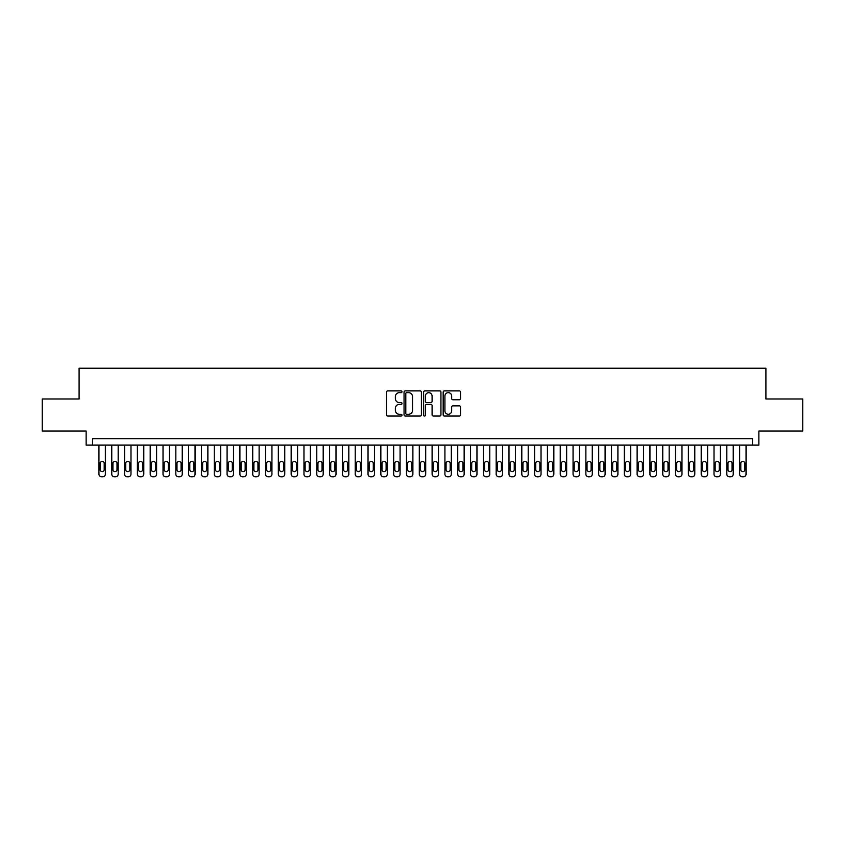 <?xml version="1.0" encoding="UTF-8"?>
<svg xmlns="http://www.w3.org/2000/svg" width="845" height="845" viewBox="0 0 845 845"><rect width="100%" height="100%" fill="white"/><g stroke="black" fill="none" stroke-linecap="round" stroke-linejoin="round"><path stroke-width="1.27" d="M401.998 391.774A0.877 0.877 0 0 0 401.121 390.897L387.749 390.897A1.257 1.257 0 0 0 386.492 392.154L386.492 414.789A1.257 1.257 0 0 0 387.749 416.046L401.121 416.046A0.877 0.877 0 0 0 401.998 415.17A0.877 0.877 0 0 0 401.121 414.293L399.389 414.293A4.024 4.024 0 0 1 395.365 410.269L395.365 408.378A4.024 4.024 0 0 1 399.389 404.354L401.121 404.354A0.877 0.877 0 0 0 401.998 403.466A0.877 0.877 0 0 0 401.121 402.59L399.389 402.59A4.024 4.024 0 0 1 395.365 398.565L395.365 396.675A4.024 4.024 0 0 1 399.389 392.65L401.121 392.65A0.877 0.877 0 0 0 401.998 391.774M459.257 399.759A1.257 1.257 0 0 0 460.514 398.502L460.514 392.154A1.257 1.257 0 0 0 459.257 390.897L444.417 390.897A1.257 1.257 0 0 0 443.16 392.154L443.16 414.789A1.257 1.257 0 0 0 444.417 416.046L459.257 416.046A1.257 1.257 0 0 0 460.514 414.789L460.514 407.121A1.257 1.257 0 0 0 459.257 405.864L452.909 405.864A1.257 1.257 0 0 0 451.652 407.121L451.652 410.923A3.369 3.369 0 0 1 448.283 414.293A3.369 3.369 0 0 1 444.924 410.923L444.924 396.02A3.369 3.369 0 0 1 448.283 392.65A3.369 3.369 0 0 1 451.652 396.02L451.652 398.502A1.257 1.257 0 0 0 452.909 399.759L459.257 399.759M752.451 445.114L758.863 445.114L758.863 431.024L802.75 431.024L802.75 398.988L765.908 398.988L765.908 368.23L79.092 368.23L79.092 398.988L42.25 398.988L42.25 431.024L86.137 431.024L86.137 445.114L752.451 445.114L752.451 438.713L92.549 438.713L92.549 445.114M421.401 392.154A1.257 1.257 0 0 0 420.145 390.897L405.304 390.897A1.257 1.257 0 0 0 404.047 392.154L404.047 414.789A1.257 1.257 0 0 0 405.304 416.046L420.145 416.046A1.257 1.257 0 0 0 421.401 414.789L421.401 392.154M424.855 390.897L439.696 390.897A1.257 1.257 0 0 1 440.953 392.154L440.953 414.789A1.257 1.257 0 0 1 439.696 416.046L433.348 416.046A1.257 1.257 0 0 1 432.091 414.789L432.091 405.611A1.257 1.257 0 0 0 430.834 404.354L426.619 404.354A1.257 1.257 0 0 0 425.362 405.611L425.362 415.17A0.877 0.877 0 0 1 424.486 416.046A0.877 0.877 0 0 1 423.599 415.17L423.599 392.154A1.257 1.257 0 0 1 424.855 390.897M406.688 392.65A0.877 0.877 0 0 0 405.801 393.538L405.801 413.406A0.877 0.877 0 0 0 406.688 414.293L408.505 414.293A4.024 4.024 0 0 0 412.529 410.269L412.529 396.675A4.024 4.024 0 0 0 408.505 392.65L406.688 392.65M432.091 396.083A3.369 3.369 0 0 0 428.721 392.714A3.369 3.369 0 0 0 425.362 396.083L425.362 401.333A1.257 1.257 0 0 0 426.619 402.59L430.834 402.59A1.257 1.257 0 0 0 432.091 401.333L432.091 396.083M105.361 445.114L105.361 474.203A2.567 2.567 90 0 1 102.794 476.77L101.516 476.77A2.567 2.567 90 0 1 98.95 474.203L98.95 445.114M104.21 469.588L104.21 463.44A2.049 2.049 90 0 0 102.15 461.391A2.049 2.049 90 0 0 100.101 463.44L100.101 469.588A2.049 2.049 90 0 0 102.15 471.637A2.049 2.049 90 0 0 104.21 469.588M118.173 445.114L118.173 474.203A2.567 2.567 90 0 1 115.607 476.77L114.328 476.77A2.567 2.567 90 0 1 111.762 474.203L111.762 445.114M117.022 469.588L117.022 463.44A2.049 2.049 90 0 0 114.973 461.391A2.049 2.049 90 0 0 112.913 463.44L112.913 469.588A2.049 2.049 90 0 0 114.973 471.637A2.049 2.049 90 0 0 117.022 469.588M130.986 445.114L130.986 474.203A2.567 2.567 90 0 1 128.419 476.77L127.141 476.77A2.567 2.567 90 0 1 124.574 474.203L124.574 445.114M129.834 469.588L129.834 463.44A2.049 2.049 90 0 0 127.785 461.391A2.049 2.049 90 0 0 125.736 463.44L125.736 469.588A2.049 2.049 90 0 0 127.785 471.637A2.049 2.049 90 0 0 129.834 469.588M143.798 445.114L143.798 474.203A2.567 2.567 90 0 1 141.242 476.77L139.953 476.77A2.567 2.567 90 0 1 137.397 474.203L137.397 445.114M142.647 469.588L142.647 463.44A2.049 2.049 90 0 0 140.597 461.391A2.049 2.049 90 0 0 138.548 463.44L138.548 469.588A2.049 2.049 90 0 0 140.597 471.637A2.049 2.049 90 0 0 142.647 469.588M156.61 445.114L156.61 474.203A2.567 2.567 90 0 1 154.054 476.77L152.765 476.77A2.567 2.567 90 0 1 150.209 474.203L150.209 445.114M155.459 469.588L155.459 463.44A2.049 2.049 90 0 0 153.41 461.391A2.049 2.049 90 0 0 151.361 463.44L151.361 469.588A2.049 2.049 90 0 0 153.41 471.637A2.049 2.049 90 0 0 155.459 469.588M169.422 445.114L169.422 474.203A2.567 2.567 90 0 1 166.866 476.77L165.578 476.77A2.567 2.567 90 0 1 163.022 474.203L163.022 445.114M168.271 469.588L168.271 463.44A2.049 2.049 90 0 0 166.222 461.391A2.049 2.049 90 0 0 164.173 463.44L164.173 469.588A2.049 2.049 90 0 0 166.222 471.637A2.049 2.049 90 0 0 168.271 469.588M182.245 445.114L182.245 474.203A2.567 2.567 90 0 1 179.679 476.77L178.401 476.77A2.567 2.567 90 0 1 175.834 474.203L175.834 445.114M181.083 469.588L181.083 463.44A2.049 2.049 90 0 0 179.034 461.391A2.049 2.049 90 0 0 176.985 463.44L176.985 469.588A2.049 2.049 90 0 0 179.034 471.637A2.049 2.049 90 0 0 181.083 469.588M195.058 445.114L195.058 474.203A2.567 2.567 90 0 1 192.491 476.77L191.213 476.77A2.567 2.567 90 0 1 188.646 474.203L188.646 445.114M193.906 469.588L193.906 463.44A2.049 2.049 90 0 0 191.847 461.391A2.049 2.049 90 0 0 189.798 463.44L189.798 469.588A2.049 2.049 90 0 0 191.847 471.637A2.049 2.049 90 0 0 193.906 469.588M207.87 445.114L207.87 474.203A2.567 2.567 90 0 1 205.303 476.77L204.025 476.77A2.567 2.567 90 0 1 201.459 474.203L201.459 445.114M206.719 469.588L206.719 463.44A2.049 2.049 90 0 0 204.67 461.391A2.049 2.049 90 0 0 202.61 463.44L202.61 469.588A2.049 2.049 90 0 0 204.67 471.637A2.049 2.049 90 0 0 206.719 469.588M220.682 445.114L220.682 474.203A2.567 2.567 90 0 1 218.116 476.77L216.838 476.77A2.567 2.567 90 0 1 214.271 474.203L214.271 445.114M219.531 469.588L219.531 463.44A2.049 2.049 90 0 0 217.482 461.391A2.049 2.049 90 0 0 215.433 463.44L215.433 469.588A2.049 2.049 90 0 0 217.482 471.637A2.049 2.049 90 0 0 219.531 469.588M233.495 445.114L233.495 474.203A2.567 2.567 90 0 1 230.938 476.77L229.65 476.77A2.567 2.567 90 0 1 227.094 474.203L227.094 445.114M232.343 469.588L232.343 463.44A2.049 2.049 90 0 0 230.294 461.391A2.049 2.049 90 0 0 228.245 463.44L228.245 469.588A2.049 2.049 90 0 0 230.294 471.637A2.049 2.049 90 0 0 232.343 469.588M246.307 445.114L246.307 474.203A2.567 2.567 90 0 1 243.751 476.77L242.462 476.77A2.567 2.567 90 0 1 239.906 474.203L239.906 445.114M245.156 469.588L245.156 463.44A2.049 2.049 90 0 0 243.106 461.391A2.049 2.049 90 0 0 241.057 463.44L241.057 469.588A2.049 2.049 90 0 0 243.106 471.637A2.049 2.049 90 0 0 245.156 469.588M259.119 445.114L259.119 474.203A2.567 2.567 90 0 1 256.563 476.77L255.274 476.77A2.567 2.567 90 0 1 252.718 474.203L252.718 445.114M257.968 469.588L257.968 463.44A2.049 2.049 90 0 0 255.919 461.391A2.049 2.049 90 0 0 253.87 463.44L253.87 469.588A2.049 2.049 90 0 0 255.919 471.637A2.049 2.049 90 0 0 257.968 469.588M271.942 445.114L271.942 474.203A2.567 2.567 90 0 1 269.375 476.77L268.097 476.77A2.567 2.567 90 0 1 265.531 474.203L265.531 445.114M270.78 469.588L270.78 463.44A2.049 2.049 90 0 0 268.731 461.391A2.049 2.049 90 0 0 266.682 463.44L266.682 469.588A2.049 2.049 90 0 0 268.731 471.637A2.049 2.049 90 0 0 270.78 469.588M284.754 445.114L284.754 474.203A2.567 2.567 90 0 1 282.188 476.77L280.91 476.77A2.567 2.567 90 0 1 278.343 474.203L278.343 445.114M283.603 469.588L283.603 463.44A2.049 2.049 90 0 0 281.543 461.391A2.049 2.049 90 0 0 279.494 463.44L279.494 469.588A2.049 2.049 90 0 0 281.543 471.637A2.049 2.049 90 0 0 283.603 469.588M297.567 445.114L297.567 474.203A2.567 2.567 90 0 1 295 476.77L293.722 476.77A2.567 2.567 90 0 1 291.155 474.203L291.155 445.114M296.415 469.588L296.415 463.44A2.049 2.049 90 0 0 294.366 461.391A2.049 2.049 90 0 0 292.307 463.44L292.307 469.588A2.049 2.049 90 0 0 294.366 471.637A2.049 2.049 90 0 0 296.415 469.588M310.379 445.114L310.379 474.203A2.567 2.567 90 0 1 307.812 476.77L306.534 476.77A2.567 2.567 90 0 1 303.968 474.203L303.968 445.114M309.228 469.588L309.228 463.44A2.049 2.049 90 0 0 307.179 461.391A2.049 2.049 90 0 0 305.129 463.44L305.129 469.588A2.049 2.049 90 0 0 307.179 471.637A2.049 2.049 90 0 0 309.228 469.588M323.191 445.114L323.191 474.203A2.567 2.567 90 0 1 320.635 476.77L319.347 476.77A2.567 2.567 90 0 1 316.791 474.203L316.791 445.114M322.04 469.588L322.04 463.44A2.049 2.049 90 0 0 319.991 461.391A2.049 2.049 90 0 0 317.942 463.44L317.942 469.588A2.049 2.049 90 0 0 319.991 471.637A2.049 2.049 90 0 0 322.04 469.588M336.004 445.114L336.004 474.203A2.567 2.567 90 0 1 333.448 476.77L332.159 476.77A2.567 2.567 90 0 1 329.603 474.203L329.603 445.114M334.852 469.588L334.852 463.44A2.049 2.049 90 0 0 332.803 461.391A2.049 2.049 90 0 0 330.754 463.44L330.754 469.588A2.049 2.049 90 0 0 332.803 471.637A2.049 2.049 90 0 0 334.852 469.588M348.816 445.114L348.816 474.203A2.567 2.567 90 0 1 346.26 476.77L344.971 476.77A2.567 2.567 90 0 1 342.415 474.203L342.415 445.114M347.665 469.588L347.665 463.44A2.049 2.049 90 0 0 345.616 461.391A2.049 2.049 90 0 0 343.566 463.44L343.566 469.588A2.049 2.049 90 0 0 345.616 471.637A2.049 2.049 90 0 0 347.665 469.588M361.639 445.114L361.639 474.203A2.567 2.567 90 0 1 359.072 476.77L357.794 476.77A2.567 2.567 90 0 1 355.227 474.203L355.227 445.114M360.477 469.588L360.477 463.44A2.049 2.049 90 0 0 358.428 461.391A2.049 2.049 90 0 0 356.379 463.44L356.379 469.588A2.049 2.049 90 0 0 358.428 471.637A2.049 2.049 90 0 0 360.477 469.588M374.451 445.114L374.451 474.203A2.567 2.567 90 0 1 371.884 476.77L370.606 476.77A2.567 2.567 90 0 1 368.04 474.203L368.04 445.114M373.3 469.588L373.3 463.44A2.049 2.049 90 0 0 371.24 461.391A2.049 2.049 90 0 0 369.191 463.44L369.191 469.588A2.049 2.049 90 0 0 371.24 471.637A2.049 2.049 90 0 0 373.3 469.588M387.263 445.114L387.263 474.203A2.567 2.567 90 0 1 384.697 476.77L383.419 476.77A2.567 2.567 90 0 1 380.852 474.203L380.852 445.114M386.112 469.588L386.112 463.44A2.049 2.049 90 0 0 384.063 461.391A2.049 2.049 90 0 0 382.003 463.44L382.003 469.588A2.049 2.049 90 0 0 384.063 471.637A2.049 2.049 90 0 0 386.112 469.588M400.076 445.114L400.076 474.203A2.567 2.567 90 0 1 397.509 476.77L396.231 476.77A2.567 2.567 90 0 1 393.664 474.203L393.664 445.114M398.924 469.588L398.924 463.44A2.049 2.049 90 0 0 396.875 461.391A2.049 2.049 90 0 0 394.826 463.44L394.826 469.588A2.049 2.049 90 0 0 396.875 471.637A2.049 2.049 90 0 0 398.924 469.588M412.888 445.114L412.888 474.203A2.567 2.567 90 0 1 410.332 476.77L409.043 476.77A2.567 2.567 90 0 1 406.487 474.203L406.487 445.114M411.737 469.588L411.737 463.44A2.049 2.049 90 0 0 409.688 461.391A2.049 2.049 90 0 0 407.639 463.44L407.639 469.588A2.049 2.049 90 0 0 409.688 471.637A2.049 2.049 90 0 0 411.737 469.588M425.7 445.114L425.7 474.203A2.567 2.567 90 0 1 423.144 476.77L421.856 476.77A2.567 2.567 90 0 1 419.3 474.203L419.3 445.114M424.549 469.588L424.549 463.44A2.049 2.049 90 0 0 422.5 461.391A2.049 2.049 90 0 0 420.451 463.44L420.451 469.588A2.049 2.049 90 0 0 422.5 471.637A2.049 2.049 90 0 0 424.549 469.588M438.513 445.114L438.513 474.203A2.567 2.567 90 0 1 435.957 476.77L434.668 476.77A2.567 2.567 90 0 1 432.112 474.203L432.112 445.114M437.361 469.588L437.361 463.44A2.049 2.049 90 0 0 435.312 461.391A2.049 2.049 90 0 0 433.263 463.44L433.263 469.588A2.049 2.049 90 0 0 435.312 471.637A2.049 2.049 90 0 0 437.361 469.588M451.336 445.114L451.336 474.203A2.567 2.567 90 0 1 448.769 476.77L447.491 476.77A2.567 2.567 90 0 1 444.924 474.203L444.924 445.114M450.174 469.588L450.174 463.44A2.049 2.049 90 0 0 448.125 461.391A2.049 2.049 90 0 0 446.075 463.44L446.075 469.588A2.049 2.049 90 0 0 448.125 471.637A2.049 2.049 90 0 0 450.174 469.588M464.148 445.114L464.148 474.203A2.567 2.567 90 0 1 461.581 476.77L460.303 476.77A2.567 2.567 90 0 1 457.736 474.203L457.736 445.114M462.997 469.588L462.997 463.44A2.049 2.049 90 0 0 460.937 461.391A2.049 2.049 90 0 0 458.888 463.44L458.888 469.588A2.049 2.049 90 0 0 460.937 471.637A2.049 2.049 90 0 0 462.997 469.588M476.96 445.114L476.96 474.203A2.567 2.567 90 0 1 474.394 476.77L473.115 476.77A2.567 2.567 90 0 1 470.549 474.203L470.549 445.114M475.809 469.588L475.809 463.44A2.049 2.049 90 0 0 473.76 461.391A2.049 2.049 90 0 0 471.7 463.44L471.7 469.588A2.049 2.049 90 0 0 473.76 471.637A2.049 2.049 90 0 0 475.809 469.588M489.773 445.114L489.773 474.203A2.567 2.567 90 0 1 487.206 476.77L485.928 476.77A2.567 2.567 90 0 1 483.361 474.203L483.361 445.114M488.621 469.588L488.621 463.44A2.049 2.049 90 0 0 486.572 461.391A2.049 2.049 90 0 0 484.523 463.44L484.523 469.588A2.049 2.049 90 0 0 486.572 471.637A2.049 2.049 90 0 0 488.621 469.588M502.585 445.114L502.585 474.203A2.567 2.567 90 0 1 500.029 476.77L498.74 476.77A2.567 2.567 90 0 1 496.184 474.203L496.184 445.114M501.434 469.588L501.434 463.44A2.049 2.049 90 0 0 499.384 461.391A2.049 2.049 90 0 0 497.335 463.44L497.335 469.588A2.049 2.049 90 0 0 499.384 471.637A2.049 2.049 90 0 0 501.434 469.588M515.397 445.114L515.397 474.203A2.567 2.567 90 0 1 512.841 476.77L511.552 476.77A2.567 2.567 90 0 1 508.996 474.203L508.996 445.114M514.246 469.588L514.246 463.44A2.049 2.049 90 0 0 512.197 461.391A2.049 2.049 90 0 0 510.148 463.44L510.148 469.588A2.049 2.049 90 0 0 512.197 471.637A2.049 2.049 90 0 0 514.246 469.588M528.209 445.114L528.209 474.203A2.567 2.567 90 0 1 525.653 476.77L524.365 476.77A2.567 2.567 90 0 1 521.809 474.203L521.809 445.114M527.058 469.588L527.058 463.44A2.049 2.049 90 0 0 525.009 461.391A2.049 2.049 90 0 0 522.96 463.44L522.96 469.588A2.049 2.049 90 0 0 525.009 471.637A2.049 2.049 90 0 0 527.058 469.588M541.032 445.114L541.032 474.203A2.567 2.567 90 0 1 538.466 476.77L537.188 476.77A2.567 2.567 90 0 1 534.621 474.203L534.621 445.114M539.87 469.588L539.87 463.44A2.049 2.049 90 0 0 537.821 461.391A2.049 2.049 90 0 0 535.772 463.44L535.772 469.588A2.049 2.049 90 0 0 537.821 471.637A2.049 2.049 90 0 0 539.87 469.588M553.845 445.114L553.845 474.203A2.567 2.567 90 0 1 551.278 476.77L550 476.77A2.567 2.567 90 0 1 547.433 474.203L547.433 445.114M552.693 469.588L552.693 463.44A2.049 2.049 90 0 0 550.634 461.391A2.049 2.049 90 0 0 548.585 463.44L548.585 469.588A2.049 2.049 90 0 0 550.634 471.637A2.049 2.049 90 0 0 552.693 469.588M566.657 445.114L566.657 474.203A2.567 2.567 90 0 1 564.09 476.77L562.812 476.77A2.567 2.567 90 0 1 560.246 474.203L560.246 445.114M565.506 469.588L565.506 463.44A2.049 2.049 90 0 0 563.457 461.391A2.049 2.049 90 0 0 561.397 463.44L561.397 469.588A2.049 2.049 90 0 0 563.457 471.637A2.049 2.049 90 0 0 565.506 469.588M579.469 445.114L579.469 474.203A2.567 2.567 90 0 1 576.903 476.77L575.625 476.77A2.567 2.567 90 0 1 573.058 474.203L573.058 445.114M578.318 469.588L578.318 463.44A2.049 2.049 90 0 0 576.269 461.391A2.049 2.049 90 0 0 574.22 463.44L574.22 469.588A2.049 2.049 90 0 0 576.269 471.637A2.049 2.049 90 0 0 578.318 469.588M592.282 445.114L592.282 474.203A2.567 2.567 90 0 1 589.726 476.77L588.437 476.77A2.567 2.567 90 0 1 585.881 474.203L585.881 445.114M591.13 469.588L591.13 463.44A2.049 2.049 90 0 0 589.081 461.391A2.049 2.049 90 0 0 587.032 463.44L587.032 469.588A2.049 2.049 90 0 0 589.081 471.637A2.049 2.049 90 0 0 591.13 469.588M605.094 445.114L605.094 474.203A2.567 2.567 90 0 1 602.538 476.77L601.249 476.77A2.567 2.567 90 0 1 598.693 474.203L598.693 445.114M603.943 469.588L603.943 463.44A2.049 2.049 90 0 0 601.894 461.391A2.049 2.049 90 0 0 599.844 463.44L599.844 469.588A2.049 2.049 90 0 0 601.894 471.637A2.049 2.049 90 0 0 603.943 469.588M617.906 445.114L617.906 474.203A2.567 2.567 90 0 1 615.35 476.77L614.061 476.77A2.567 2.567 90 0 1 611.505 474.203L611.505 445.114M616.755 469.588L616.755 463.44A2.049 2.049 90 0 0 614.706 461.391A2.049 2.049 90 0 0 612.657 463.44L612.657 469.588A2.049 2.049 90 0 0 614.706 471.637A2.049 2.049 90 0 0 616.755 469.588M630.729 445.114L630.729 474.203A2.567 2.567 90 0 1 628.162 476.77L626.884 476.77A2.567 2.567 90 0 1 624.318 474.203L624.318 445.114M629.567 469.588L629.567 463.44A2.049 2.049 90 0 0 627.518 461.391A2.049 2.049 90 0 0 625.469 463.44L625.469 469.588A2.049 2.049 90 0 0 627.518 471.637A2.049 2.049 90 0 0 629.567 469.588M643.541 445.114L643.541 474.203A2.567 2.567 90 0 1 640.975 476.77L639.697 476.77A2.567 2.567 90 0 1 637.13 474.203L637.13 445.114M642.39 469.588L642.39 463.44A2.049 2.049 90 0 0 640.33 461.391A2.049 2.049 90 0 0 638.281 463.44L638.281 469.588A2.049 2.049 90 0 0 640.33 471.637A2.049 2.049 90 0 0 642.39 469.588M656.354 445.114L656.354 474.203A2.567 2.567 90 0 1 653.787 476.77L652.509 476.77A2.567 2.567 90 0 1 649.942 474.203L649.942 445.114M655.202 469.588L655.202 463.44A2.049 2.049 90 0 0 653.153 461.391A2.049 2.049 90 0 0 651.094 463.44L651.094 469.588A2.049 2.049 90 0 0 653.153 471.637A2.049 2.049 90 0 0 655.202 469.588M669.166 445.114L669.166 474.203A2.567 2.567 90 0 1 666.599 476.77L665.321 476.77A2.567 2.567 90 0 1 662.755 474.203L662.755 445.114M668.015 469.588L668.015 463.44A2.049 2.049 90 0 0 665.966 461.391A2.049 2.049 90 0 0 663.916 463.44L663.916 469.588A2.049 2.049 90 0 0 665.966 471.637A2.049 2.049 90 0 0 668.015 469.588M681.978 445.114L681.978 474.203A2.567 2.567 90 0 1 679.422 476.77L678.134 476.77A2.567 2.567 90 0 1 675.577 474.203L675.577 445.114M680.827 469.588L680.827 463.44A2.049 2.049 90 0 0 678.778 461.391A2.049 2.049 90 0 0 676.729 463.44L676.729 469.588A2.049 2.049 90 0 0 678.778 471.637A2.049 2.049 90 0 0 680.827 469.588M694.791 445.114L694.791 474.203A2.567 2.567 90 0 1 692.235 476.77L690.946 476.77A2.567 2.567 90 0 1 688.39 474.203L688.39 445.114M693.639 469.588L693.639 463.44A2.049 2.049 90 0 0 691.59 461.391A2.049 2.049 90 0 0 689.541 463.44L689.541 469.588A2.049 2.049 90 0 0 691.59 471.637A2.049 2.049 90 0 0 693.639 469.588M707.603 445.114L707.603 474.203A2.567 2.567 90 0 1 705.047 476.77L703.758 476.77A2.567 2.567 90 0 1 701.202 474.203L701.202 445.114M706.452 469.588L706.452 463.44A2.049 2.049 90 0 0 704.403 461.391A2.049 2.049 90 0 0 702.353 463.44L702.353 469.588A2.049 2.049 90 0 0 704.403 471.637A2.049 2.049 90 0 0 706.452 469.588M720.426 445.114L720.426 474.203A2.567 2.567 90 0 1 717.859 476.77L716.581 476.77A2.567 2.567 90 0 1 714.014 474.203L714.014 445.114M719.264 469.588L719.264 463.44A2.049 2.049 90 0 0 717.215 461.391A2.049 2.049 90 0 0 715.166 463.44L715.166 469.588A2.049 2.049 90 0 0 717.215 471.637A2.049 2.049 90 0 0 719.264 469.588M733.238 445.114L733.238 474.203A2.567 2.567 90 0 1 730.671 476.77L729.393 476.77A2.567 2.567 90 0 1 726.827 474.203L726.827 445.114M732.087 469.588L732.087 463.44A2.049 2.049 90 0 0 730.027 461.391A2.049 2.049 90 0 0 727.978 463.44L727.978 469.588A2.049 2.049 90 0 0 730.027 471.637A2.049 2.049 90 0 0 732.087 469.588M746.05 445.114L746.05 474.203A2.567 2.567 90 0 1 743.484 476.77L742.206 476.77A2.567 2.567 90 0 1 739.639 474.203L739.639 445.114M744.899 469.588L744.899 463.44A2.049 2.049 90 0 0 742.85 461.391A2.049 2.049 90 0 0 740.79 463.44L740.79 469.588A2.049 2.049 90 0 0 742.85 471.637A2.049 2.049 90 0 0 744.899 469.588"/></g></svg>
